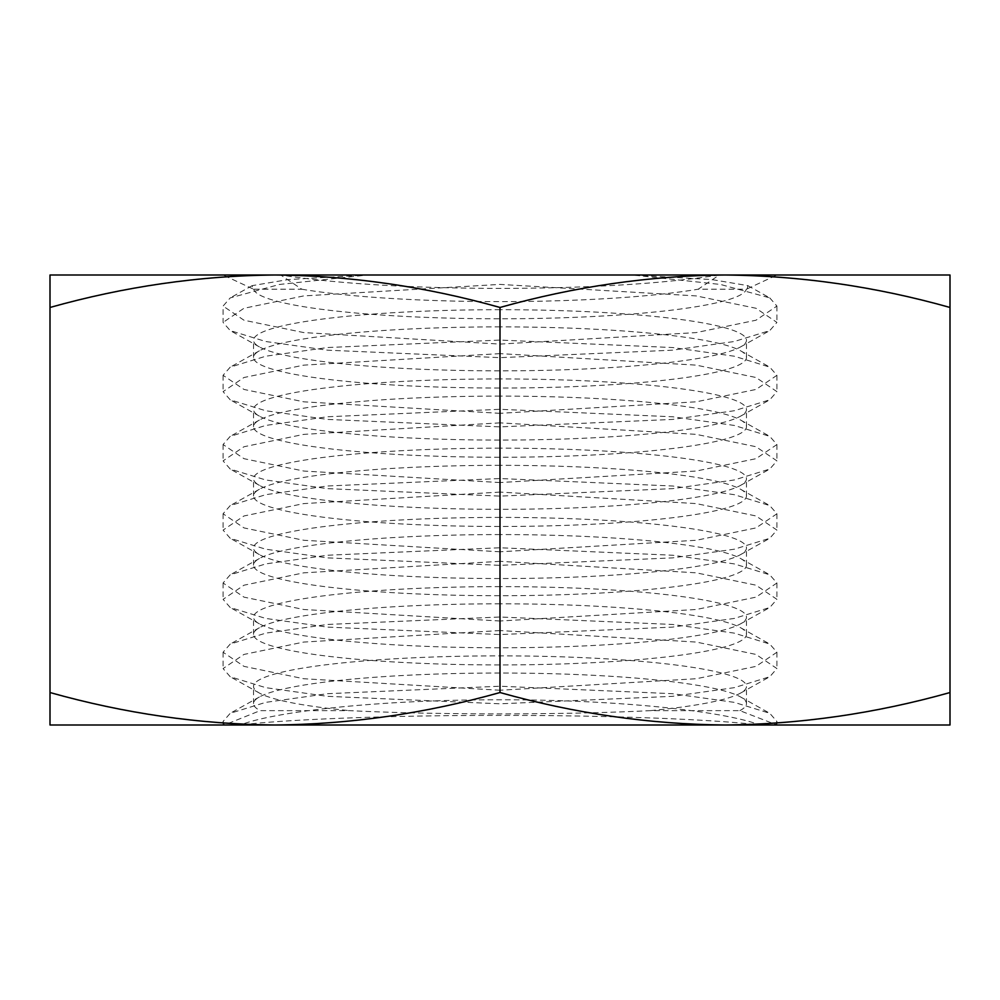<?xml version="1.0" encoding="UTF-8"?>
<svg xmlns="http://www.w3.org/2000/svg" width="1000" height="1000" viewBox="0 0 1000 1000"><rect width="100%" height="100%" fill="white"/><g stroke="black" fill="none" stroke-linecap="round" stroke-linejoin="round"><path stroke-width="0.75" stroke-dasharray="5 3.75" d="M240.138 725L759.862 725C712.387 719.25 608.125 715.325 500 715.387C392.312 715.325 287.9 719.212 240.138 725L223.075 725L224.363 725L223.075 721.462L230.25 713.275L265.712 702.362L327.388 693.7L500 686.225L672.588 693.7L734.262 702.362L769.75 713.275L776.925 721.462L775.638 725L224.363 725L260.15 710.638L349.538 710.638C392.562 712.75 442.725 713.838 500 713.875C557.475 713.825 607.638 712.75 650.462 710.638L739.85 710.638L776.925 725L759.862 725C722.5 710.6 613.737 699.55 500 699.788C386.125 699.575 277.787 710.55 240.138 725M50 725L950 725L950 692.537C875.575 713.475 800.575 724.287 725 725C649.475 724.287 574.475 713.462 500 692.537C425.575 713.475 350.575 724.287 275 725C199.475 724.287 124.475 713.462 50 692.537L50 725M739.85 710.638A246.475 30.575 0 0 0 746.475 703.6A246.475 30.575 0 0 0 740.625 696.988A246.475 30.575 0 0 0 500 673.025A246.475 30.575 0 0 0 259.375 696.988A246.475 30.575 0 0 0 253.525 703.6A246.475 30.575 0 0 0 260.15 710.638M275 275L725 275L50 275L50 307.462C124.425 286.525 199.425 275.712 275 275C350.525 275.712 425.525 286.537 500 307.462C574.425 286.525 649.425 275.712 725 275C800.525 275.712 875.525 286.537 950 307.462L950 692.537M500 307.462L500 692.537M50 307.462L50 692.537M950 307.462L950 275L725 275M500 630.55L303.75 642.062L243.95 654.438L223.075 668.562L230.238 676.75L265.738 687.663L327.388 696.325L500 703.8L672.613 696.325L734.262 687.663L769.762 676.75L776.925 668.562L755.987 654.425L696.225 642.062L500 630.55M650.462 710.638A246.475 30.575 0 0 0 740.625 693.05A246.475 30.575 0 0 0 746.475 686.425A246.475 30.575 0 0 0 500 655.863A246.475 30.575 0 0 0 253.525 686.425A246.475 30.575 0 0 0 259.375 693.05A246.475 30.575 0 0 0 349.538 710.638M500 690.25L303.738 678.737L244 666.375L223.075 652.237L230.238 644.05L265.875 633.112L327.525 624.45L500 617L672.65 624.475L734.262 633.125L769.762 644.05L776.925 652.237L756.038 666.363L696.338 678.725L500 690.25M274.95 275L725.088 275M500 603.8A246.475 30.575 0 0 0 259.375 627.75A246.475 30.575 0 0 0 253.525 634.375A246.475 30.575 0 0 0 500 664.938A246.475 30.575 0 0 0 746.475 634.375A246.475 30.575 0 0 0 740.625 627.75A246.475 30.575 0 0 0 500 603.8M747.837 285.637L769.762 297.887L720.588 284.475L632.413 275L711.75 279.562L747.837 285.637L747.275 288.825L746.338 289.212L698.2 289.212L719.275 275C662.887 283.738 589.8 288.212 500 288.412C410.112 288.2 337.025 283.725 280.725 275L301.8 289.212L253.663 289.212L252.725 288.825L252.162 285.637L288.25 279.562L367.587 275L279.475 284.462L230.238 297.887L223.075 306.075L223.075 322.413L230.238 330.6L265.738 341.512L327.388 350.175L500 357.65L672.613 350.175L734.262 341.512L769.762 330.6L776.925 322.413L755.987 308.263L696.225 295.912L500 284.4L303.75 295.912L243.95 308.288L223.075 322.413M769.762 297.887L776.925 306.075L755.975 320.225L696.213 332.587L500 344.087L303.688 332.575L243.962 320.213L223.075 306.075M500 586.625A246.475 30.575 0 0 0 253.525 617.2A246.475 30.575 0 0 0 259.375 623.812A246.475 30.575 0 0 0 500 647.763A246.475 30.575 0 0 0 740.625 623.812A246.475 30.575 0 0 0 746.475 617.2A246.475 30.575 0 0 0 500 586.625M301.8 289.212A246.475 30.575 0 0 0 500 301.613A246.475 30.575 0 0 0 698.2 289.212M253.663 289.212A246.475 30.575 0 0 0 500 318.788A246.475 30.575 0 0 0 746.338 289.212M500 309.7A246.475 30.575 0 0 0 253.525 340.275A246.475 30.575 0 0 0 259.375 346.887A246.475 30.575 0 0 0 500 370.85A246.475 30.575 0 0 0 740.625 346.887A246.475 30.575 0 0 0 746.475 340.275A246.475 30.575 0 0 0 500 309.7M500 561.325L303.75 572.837L243.95 585.212L223.075 599.338L230.238 607.525L265.738 618.438L327.388 627.1L500 634.575L672.613 627.1L734.262 618.438L769.762 607.525L776.925 599.338L755.987 585.188L696.225 572.825L500 561.325M500 326.875A246.475 30.575 0 0 0 259.375 350.825A246.475 30.575 0 0 0 253.525 357.45A246.475 30.575 0 0 0 500 388.025A246.475 30.575 0 0 0 746.475 357.45A246.475 30.575 0 0 0 740.625 350.825A246.475 30.575 0 0 0 500 326.875M500 621.013L303.738 609.5L244 597.137L223.075 583L230.238 574.812L265.875 563.875L327.525 555.225L500 547.762L672.65 555.237L734.262 563.9L769.762 574.812L776.925 583L756.038 597.137L696.338 609.487L500 621.013M500 413.325L303.738 401.812L244 389.45L223.075 375.312L230.238 367.125L265.875 356.188L327.525 347.537L500 340.075L672.65 347.55L734.262 356.213L769.762 367.125L776.925 375.312L756.038 389.438L696.338 401.8L500 413.325M500 534.575A246.475 30.575 0 0 0 259.375 558.525A246.475 30.575 0 0 0 253.525 565.138A246.475 30.575 0 0 0 500 595.712A246.475 30.575 0 0 0 746.475 565.138A246.475 30.575 0 0 0 740.625 558.525A246.475 30.575 0 0 0 500 534.575M500 353.625L303.75 365.138L243.95 377.512L223.075 391.637L230.238 399.825L265.738 410.75L327.388 419.412L500 426.875L672.613 419.412L734.262 410.75L769.762 399.825L776.925 391.637L755.987 377.5L696.225 365.138L500 353.625M500 517.4A246.475 30.575 0 0 0 253.525 547.962A246.475 30.575 0 0 0 259.375 554.587A246.475 30.575 0 0 0 500 578.538A246.475 30.575 0 0 0 740.625 554.587A246.475 30.575 0 0 0 746.475 547.962A246.475 30.575 0 0 0 500 517.4M500 378.938A246.475 30.575 0 0 0 253.525 409.5A246.475 30.575 0 0 0 259.375 416.125A246.475 30.575 0 0 0 500 440.075A246.475 30.575 0 0 0 740.625 416.125A246.475 30.575 0 0 0 746.475 409.5A246.475 30.575 0 0 0 500 378.938M500 492.088L303.75 503.6L243.95 515.975L223.075 530.1L230.238 538.288L265.738 549.212L327.388 557.875L500 565.337L672.613 557.875L734.262 549.212L769.762 538.288L776.925 530.1L755.987 515.962L696.225 503.6L500 492.088M500 396.112A246.475 30.575 0 0 0 259.375 420.062A246.475 30.575 0 0 0 253.525 426.675A246.475 30.575 0 0 0 500 457.25A246.475 30.575 0 0 0 746.475 426.675A246.475 30.575 0 0 0 740.625 420.062A246.475 30.575 0 0 0 500 396.112M500 551.788L303.738 540.275L244 527.913L223.075 513.775L230.238 505.588L265.875 494.65L327.525 485.988L500 478.537L672.65 486.012L734.262 494.675L769.762 505.588L776.925 513.775L756.038 527.9L696.338 540.262L500 551.788M500 482.55L303.738 471.037L244 458.688L223.075 444.538L230.238 436.35L265.875 425.412L327.525 416.763L500 409.3L672.65 416.775L734.262 425.438L769.762 436.35L776.925 444.538L756.038 458.675L696.338 471.025L500 482.55M500 465.337A246.475 30.575 0 0 0 259.375 489.288A246.475 30.575 0 0 0 253.525 495.913A246.475 30.575 0 0 0 500 526.475A246.475 30.575 0 0 0 746.475 495.913A246.475 30.575 0 0 0 740.625 489.288A246.475 30.575 0 0 0 500 465.337M500 422.863L303.75 434.375L243.95 446.75L223.075 460.875L230.238 469.062L265.738 479.975L327.388 488.638L500 496.112L672.613 488.638L734.262 479.975L769.762 469.062L776.925 460.875L755.987 446.725L696.225 434.363L500 422.863M500 448.162A246.475 30.575 0 0 0 253.525 478.738A246.475 30.575 0 0 0 259.375 485.35A246.475 30.575 0 0 0 500 509.312A246.475 30.575 0 0 0 740.625 485.35A246.475 30.575 0 0 0 746.475 478.738A246.475 30.575 0 0 0 500 448.162M223.075 721.462L223.075 725M776.925 721.462L776.925 725M259.375 696.988L230.25 713.275M740.625 696.988L769.75 713.275M259.375 693.05L230.238 676.75M746.475 703.6L746.475 686.425M253.525 703.6L253.525 686.425M740.625 693.05L769.762 676.75M223.075 652.237L223.075 668.562M776.925 652.237L776.925 668.562M259.375 627.75L230.238 644.05M740.625 627.75L769.762 644.05M252.725 288.825L223.075 275M747.275 288.825L776.925 275M776.925 306.075L776.925 322.413M253.525 634.375L253.525 617.2M746.475 634.375L746.475 617.2M252.162 285.637L230.238 297.887M259.375 346.887L230.238 330.6M740.625 346.887L769.762 330.6M259.375 623.812L230.238 607.525M740.625 623.812L769.762 607.525M253.525 357.45L253.525 340.275M746.475 357.45L746.475 340.275M223.075 583L223.075 599.338M776.925 583L776.925 599.338M259.375 350.825L230.238 367.125M740.625 350.825L769.762 367.125M259.375 558.525L230.238 574.812M740.625 558.525L769.762 574.812M223.075 375.312L223.075 391.637M776.925 375.312L776.925 391.637M253.525 565.138L253.525 547.962M746.475 565.138L746.475 547.962M259.375 416.125L230.238 399.825M740.625 416.125L769.762 399.825M259.375 554.587L230.238 538.288M740.625 554.587L769.762 538.288M253.525 426.675L253.525 409.5M746.475 426.675L746.475 409.5M223.075 513.775L223.075 530.1M776.925 513.775L776.925 530.1M259.375 420.062L230.238 436.35M740.625 420.062L769.762 436.35M259.375 489.288L230.238 505.588M740.625 489.288L769.762 505.588M223.075 444.538L223.075 460.875M776.925 444.538L776.925 460.875M253.525 495.913L253.525 478.738M746.475 495.913L746.475 478.738M259.375 485.35L230.238 469.062M740.625 485.35L769.762 469.062"/><path stroke-width="1.5" d="M950 725L50 725L50 692.537C124.425 713.475 199.425 724.287 275 725C350.525 724.287 425.525 713.462 500 692.537C574.425 713.475 649.425 724.287 725 725C800.525 724.287 875.525 713.462 950 692.537L950 725M950 307.462C875.575 286.525 800.575 275.712 725 275L950 275L950 692.537M725.088 275L725 275C649.475 275.712 574.475 286.537 500 307.462L500 692.537M500 307.462C425.575 286.525 350.575 275.712 275 275C199.475 275.712 124.475 286.537 50 307.462L50 692.537M50 307.462L50 275L274.95 275M725 275L275 275"/></g></svg>

